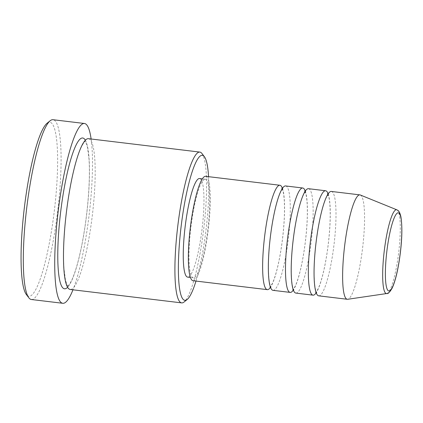 <?xml version="1.0" encoding="UTF-8"?>
<svg xmlns="http://www.w3.org/2000/svg" width="423" height="423" viewBox="0 0 423 423"><rect width="100%" height="100%" fill="white"/><g stroke="black" fill="none" stroke-linecap="round" stroke-linejoin="round"><path stroke-width="0.32" stroke-dasharray="2.12 1.59" d="M285.599 185.94A52.579 9.042 -83.1 0 1 288.407 238.265A52.579 9.042 -83.1 0 1 273.369 290.347A52.579 9.042 -83.1 0 1 273.036 290.342M308.457 188.69A52.579 9.042 -83.1 0 1 311.265 241.015A52.579 9.042 -83.1 0 1 296.227 293.097A52.579 9.042 -83.1 0 1 295.894 293.091M331.309 191.439A52.579 9.042 -83.1 0 1 334.117 243.764A52.579 9.042 -83.1 0 1 319.079 295.846A52.579 9.042 -83.1 0 1 318.746 295.841M195.981 281.073A73.026 12.553 96.9 0 0 208.544 176.666M201.951 153.512A75.944 13.055 -83.1 0 1 203.717 229.044A75.944 13.055 -83.1 0 1 184.084 302.001M47.038 123.283A87.63 15.064 -83.1 0 1 49.253 122.258A87.63 15.064 -83.1 0 1 54.673 207.878A87.63 15.064 -83.1 0 1 29.425 296.274A87.63 15.064 -83.1 0 1 26.422 294.62M31.376 299.51A90.554 15.566 96.9 0 0 31.952 299.521A90.554 15.566 96.9 0 0 57.851 209.824A90.554 15.566 96.9 0 0 53.012 119.709M88.407 138.675A75.944 13.055 -83.1 0 1 92.463 214.255A75.944 13.055 -83.1 0 1 70.741 289.485A75.944 13.055 -83.1 0 1 70.26 289.48M305.274 191.064A52.579 9.042 -83.1 0 1 305.432 241.284A52.579 9.042 -83.1 0 1 293.361 290.035M282.416 188.309A52.579 9.042 -83.1 0 1 282.58 238.535A52.579 9.042 -83.1 0 1 270.509 287.286M205.604 176.317A52.579 9.042 -83.1 0 1 208.412 228.637A52.579 9.042 -83.1 0 1 193.374 280.724A52.579 9.042 -83.1 0 1 193.041 280.719M204.944 179.209A49.655 8.539 -83.1 0 1 205.255 179.215A49.655 8.539 -83.1 0 1 207.91 228.632A49.655 8.539 -83.1 0 1 193.708 277.821A49.655 8.539 -83.1 0 1 193.39 277.816A49.655 8.539 -83.1 0 1 190.741 228.399A49.655 8.539 -83.1 0 1 204.944 179.209M199.545 178.527A49.655 8.539 -83.1 0 1 202.194 227.944A49.655 8.539 -83.1 0 1 187.992 277.134A49.655 8.539 -83.1 0 1 187.68 277.128M91.114 139.003A90.554 15.566 -83.1 0 1 72.968 289.808M360.29 194.987A52.579 9.042 -83.1 0 1 362.574 248.158A52.579 9.042 -83.1 0 1 347.743 299.273M328.126 193.813A52.579 9.042 -83.1 0 1 328.29 244.034A52.579 9.042 -83.1 0 1 316.219 292.785M396.848 209.824A42.2 7.254 -83.1 0 1 398.683 252.505A42.2 7.254 -83.1 0 1 386.775 293.53M85.33 140.187A75.944 13.055 -83.1 0 1 86.583 214.953A75.944 13.055 -83.1 0 1 67.627 287.28M270.249 287.095L271.101 287.323L270.181 285.314C269.52 283.241 269.033 280.1 268.716 275.886C268.045 265.618 268.568 252.959 270.286 237.916C272.417 219.653 276.288 201.343 280.645 192L283.003 188.415L281.818 188.272L282.744 190.281C283.399 192.354 283.891 195.495 284.203 199.709C284.875 209.982 284.356 222.635 282.638 237.678C280.507 255.941 276.631 274.257 272.28 283.595L269.916 287.18M293.107 289.845L293.959 290.072L293.039 288.063C292.378 285.99 291.891 282.85 291.574 278.635C290.902 268.367 291.426 255.709 293.139 240.666C295.27 222.403 299.146 204.092 303.497 194.754L305.861 191.164L304.676 191.022L305.596 193.031C306.257 195.103 306.744 198.244 307.061 202.458C307.733 212.732 307.209 225.385 305.491 240.428C303.36 258.691 299.489 277.007 295.132 286.345L292.774 289.929M315.96 292.594L316.811 292.822L315.891 290.813C315.23 288.74 314.744 285.599 314.426 281.385C313.755 271.117 314.278 258.458 315.997 243.421C318.128 225.158 321.998 206.842 326.355 197.504L328.713 193.914L327.529 193.776L328.454 195.786C329.11 197.853 329.602 200.994 329.914 205.208C330.585 215.481 330.067 228.134 328.348 243.177C326.218 261.44 322.342 279.756 317.99 289.094L315.627 292.679M67.622 286.234L67.939 286.292L67.04 285.002L65.459 280.047L64 268.843C62.546 249.797 64.841 217.718 69.626 190.625C72.751 172.399 77.24 155.373 81.517 146.681C84.986 140.129 85.605 141.43 85.398 141.224L85.018 141.176L85.917 142.466L87.498 147.421L88.957 158.625C90.411 177.671 88.116 209.75 83.331 236.843C80.206 255.074 75.717 272.095 71.439 280.787C67.971 287.339 67.352 286.038 67.558 286.244L67.622 286.234M205.255 179.215L202.305 178.86M193.39 277.816L190.445 277.462"/><path stroke-width="0.63" d="M270.509 287.286A52.579 9.042 -83.1 0 1 267.659 289.66A52.579 9.042 -83.1 0 1 267.325 289.655A52.579 9.042 -83.1 0 1 264.518 237.329A52.579 9.042 -83.1 0 1 279.55 185.248A52.579 9.042 -83.1 0 1 279.883 185.253A52.579 9.042 -83.1 0 1 282.416 188.309M293.361 290.035A52.579 9.042 -83.1 0 1 290.511 292.409A52.579 9.042 -83.1 0 1 290.178 292.404L273.036 290.342A52.579 9.042 -83.1 0 1 270.228 238.017A52.579 9.042 -83.1 0 1 285.266 185.935A52.579 9.042 -83.1 0 1 285.599 185.94L302.741 188.002A52.579 9.042 -83.1 0 1 305.274 191.064M290.178 292.404A52.579 9.042 -83.1 0 1 287.37 240.079A52.579 9.042 -83.1 0 1 302.408 187.997A52.579 9.042 -83.1 0 1 302.741 188.002M316.219 292.785A52.579 9.042 -83.1 0 1 313.369 295.159A52.579 9.042 -83.1 0 1 313.036 295.154L295.894 293.091A52.579 9.042 -83.1 0 1 293.086 240.766A52.579 9.042 -83.1 0 1 308.124 188.684A52.579 9.042 -83.1 0 1 308.457 188.69L325.594 190.752A52.579 9.042 -83.1 0 1 328.126 193.813M313.036 295.154A52.579 9.042 -83.1 0 1 310.228 242.828A52.579 9.042 -83.1 0 1 325.261 190.747A52.579 9.042 -83.1 0 1 325.594 190.752M386.775 293.53L347.743 299.273A52.579 9.042 -83.1 0 1 347.648 299.283A52.579 9.042 -83.1 0 1 347.315 299.283L318.746 295.841A52.579 9.042 -83.1 0 1 315.939 243.521A52.579 9.042 -83.1 0 1 330.976 191.434A52.579 9.042 -83.1 0 1 331.309 191.439L359.878 194.876A52.579 9.042 -83.1 0 1 360.29 194.987L396.848 209.824C398.069 210.554 399.497 210.739 400.872 216.645C402.326 225.708 402.167 237.641 400.391 252.436C398.424 268.304 395.706 280.153 392.248 287.978C389.789 292.219 387.965 294.07 386.775 293.53A42.2 7.254 -83.1 0 1 386.701 293.541A42.2 7.254 -83.1 0 1 384.095 252.304A42.2 7.254 -83.1 0 1 396.251 209.734A42.2 7.254 -83.1 0 1 396.848 209.824M208.544 176.666A73.026 12.553 96.9 0 0 204.378 156.7A73.026 12.553 96.9 0 0 201.871 155.32A73.026 12.553 96.9 0 0 180.833 228.986A73.026 12.553 96.9 0 0 185.348 300.335A73.026 12.553 96.9 0 0 187.199 299.479A73.026 12.553 96.9 0 0 195.981 281.073M187.199 299.479L184.084 302.001A75.944 13.055 -83.1 0 1 182.165 302.894A75.944 13.055 -83.1 0 1 181.684 302.889A75.944 13.055 -83.1 0 1 177.628 227.31A75.944 13.055 -83.1 0 1 199.344 152.074A75.944 13.055 -83.1 0 1 199.825 152.084A75.944 13.055 -83.1 0 1 201.951 153.512L204.378 156.7M84.441 123.49L53.012 119.709A90.554 15.566 96.9 0 0 52.441 119.698A90.554 15.566 96.9 0 0 50.152 120.761A90.554 15.566 96.9 0 0 26.739 207.751A90.554 15.566 96.9 0 0 28.849 297.808A90.554 15.566 96.9 0 0 31.376 299.51L62.805 303.291A90.554 15.566 -83.1 0 1 57.967 213.176A90.554 15.566 -83.1 0 1 83.865 123.479A90.554 15.566 -83.1 0 1 84.441 123.49A90.554 15.566 -83.1 0 1 91.114 139.003M181.684 302.889L70.26 289.48A75.944 13.055 -83.1 0 1 66.205 213.901A75.944 13.055 -83.1 0 1 87.926 138.67A75.944 13.055 -83.1 0 1 88.407 138.675L199.825 152.084M267.325 289.655L193.041 280.719A52.579 9.042 -83.1 0 1 190.239 228.394A52.579 9.042 -83.1 0 1 205.271 176.312A52.579 9.042 -83.1 0 1 205.604 176.317L279.883 185.253M190.445 277.462L187.68 277.128A49.655 8.539 -83.1 0 1 185.025 227.711A49.655 8.539 -83.1 0 1 199.228 178.522A49.655 8.539 -83.1 0 1 199.545 178.527L202.305 178.86M72.968 289.808A90.554 15.566 -83.1 0 1 63.376 303.302A90.554 15.566 -83.1 0 1 62.805 303.291M347.315 299.283A52.579 9.042 -83.1 0 1 344.507 246.958A52.579 9.042 -83.1 0 1 359.545 194.871A52.579 9.042 -83.1 0 1 359.878 194.876M28.849 297.808L26.422 294.62A87.63 15.064 -83.1 0 1 24.381 207.466A87.63 15.064 -83.1 0 1 47.038 123.283L50.152 120.761M389.139 290.992A39.381 6.768 96.9 0 0 400.486 251.267A39.381 6.768 96.9 0 0 398.048 212.79A39.381 6.768 96.9 0 0 386.707 252.515A39.381 6.768 96.9 0 0 389.139 290.992M67.627 287.28A75.944 13.055 -83.1 0 1 65.031 288.798A75.944 13.055 -83.1 0 1 60.336 214.593A75.944 13.055 -83.1 0 1 82.215 137.983A75.944 13.055 -83.1 0 1 85.33 140.187M269.985 287.132L270.53 287.101M292.843 289.882L293.382 289.85M315.695 292.631L316.24 292.6M327.529 193.776L328.105 193.998M304.676 191.022L305.247 191.249M281.818 188.272L282.395 188.494"/></g></svg>
